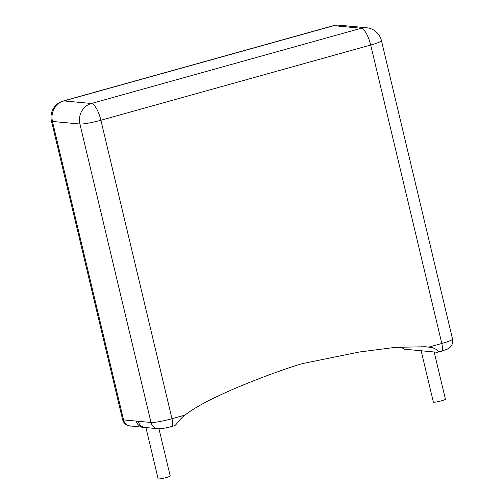 <?xml version="1.0" encoding="UTF-8"?>
<svg xmlns="http://www.w3.org/2000/svg" width="504" height="504" viewBox="0 0 504 504"><rect width="100%" height="100%" fill="white"/><g stroke="black" fill="none" stroke-linecap="round" stroke-linejoin="round"><path stroke-width="0.76" d="M145.94 427.581L158.143 478.8A6.193 0.706 -13.4 0 0 166.238 477.559A6.193 0.706 -13.4 0 0 170.194 475.927L158.955 428.746M434.164 351.981L445.41 399.187A6.193 0.706 166.6 0 1 441.454 400.819A6.193 0.706 166.6 0 1 433.358 402.06L421.136 350.765M400.655 346.935L404.435 349.203L437.504 352.296C440.685 351.773 434.328 347.206 428.658 347.143L425.326 346.746L395.508 347.351L359.434 351.987L302.715 363.548C282.429 369.205 209.261 395.571 185.126 415.044C180.419 417.986 175.946 425.578 174.535 425.615M138.266 421.281L151.011 422.472L79.909 124.016L52.454 121.451L123.556 419.908L138.266 421.281A8.404 7.919 95.3 0 0 145.158 427.505A8.404 7.919 95.3 0 0 145.171 427.505L157.91 428.696C158.489 429.125 166.755 428.035 171.442 426.541L174.869 425.59M437.504 352.296L447.079 349.278L450.141 347.218C452.371 344.912 453.172 342.191 452.535 339.06L381.434 40.604A16.808 16.808 0 0 0 366.647 27.764A16.808 15.838 95.3 0 0 361.211 28.256L333.755 25.691L63.945 100.92L91.4 103.484L361.211 28.256A16.808 5.305 -105.6 0 1 370.698 45.026L100.888 120.254L171.99 418.711L185.126 415.044M136.294 421.098A8.404 7.919 95.3 0 0 143.142 427.316L128.394 425.723C125.357 424.67 123.411 422.604 122.567 419.517A16.808 1.909 -13.4 0 0 123.556 419.908A8.404 7.919 95.3 0 0 130.454 426.132M428.658 347.143L441.8 343.476L370.698 45.026A16.808 1.909 -13.4 0 0 381.434 40.604M339.186 25.2A16.808 15.838 95.3 0 0 333.755 25.691A16.808 5.305 -105.6 0 0 333.113 25.742A16.808 16.808 0 0 1 339.186 25.2L366.647 27.764M122.567 419.517L51.465 121.067A16.808 1.909 -13.4 0 0 52.454 121.451A16.808 15.838 95.3 0 1 63.945 100.92A16.808 5.305 -105.6 0 0 63.302 100.976L333.113 25.742M441.246 351.313A8.404 2.652 74.4 0 0 441.8 343.476A16.808 1.909 -13.4 0 0 452.535 339.06M91.4 103.484A16.808 15.838 95.3 0 0 79.909 124.016A16.808 1.909 166.6 0 0 100.888 120.254A16.808 5.305 -105.6 0 0 91.4 103.484M157.91 428.696A8.404 7.919 95.3 0 1 151.011 422.472A16.808 1.909 -13.4 0 0 171.99 418.711A8.404 2.652 74.4 0 1 171.442 426.541M63.302 100.976A16.808 16.808 0 0 0 51.465 121.067M145.158 427.505L143.205 427.323"/></g></svg>
